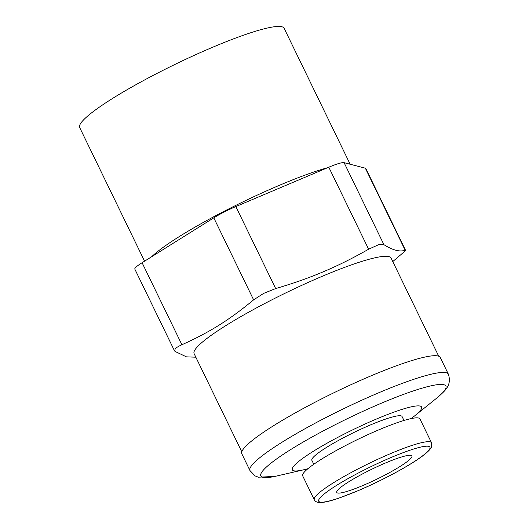 <?xml version="1.0" encoding="UTF-8"?>
<svg xmlns="http://www.w3.org/2000/svg" width="529" height="529" viewBox="0 0 529 529"><rect width="100%" height="100%" fill="white"/><g stroke="black" fill="none" stroke-linecap="round" stroke-linejoin="round"><path stroke-width="0.79" d="M438.726 356.222L391.043 258.026A109.457 14.607 154.1 0 0 322.095 276.363A109.457 14.607 154.1 0 0 198.428 345.708A109.457 14.607 154.1 0 0 194.117 353.65L241.799 451.839M195.836 357.194L186.453 356.857L175.152 351.487L174.497 350.82L175.324 348.677C176.514 347.493 178.709 346.178 181.91 344.736C209.927 332.106 229.255 320.005 253.616 299.85L263.66 293.383L275.669 288.57C293.192 283.445 309.141 277.818 323.503 271.688C337.905 265.637 352.942 258.145 368.62 249.212L378.175 244.894C380.847 244.1 382.758 244.028 383.915 244.676C392.822 250.277 399.904 252.121 405.161 250.204L405.492 250.204M405.498 250.204L365.837 168.526A25.068 3.346 154.1 0 0 365.341 168.189L344.095 162.667A25.068 3.346 154.1 0 0 338.672 163.54A25.068 3.346 154.1 0 0 328.8 167.204L235.848 206.561A25.068 3.346 154.1 0 0 224.164 212.03A25.068 3.346 154.1 0 0 213.795 217.842L142.089 262.728A25.068 3.346 154.1 0 0 135.821 267.324A25.068 3.346 154.1 0 0 134.835 269.142L174.497 350.826M365.341 168.189L405.161 250.204C405.796 250.019 405.525 250.515 404.348 251.692L392.763 261.571M313.783 464.27L311.865 460.329A50.136 6.692 -25.9 0 1 370.479 424.932A50.136 6.692 -25.9 0 1 402.066 416.535L403.977 420.476M249.959 470.565L241.839 453.836A110.29 14.719 -25.9 0 1 246.177 445.828A110.29 14.719 -25.9 0 1 352.903 383.816A110.29 14.719 -25.9 0 1 440.267 357.478L448.394 374.215A110.29 14.719 154.1 0 0 378.909 392.69A110.29 14.719 154.1 0 0 254.304 462.564A110.29 14.719 154.1 0 0 249.959 470.565L255.051 475.888L258.35 477.198L274.763 476.437M411.026 418.618A71.858 9.588 154.1 0 0 414.954 415.629A71.858 9.588 154.1 0 0 418.776 412.256A71.858 9.588 154.1 0 0 376.337 419.08A71.858 9.588 154.1 0 0 295.156 464.607A71.858 9.588 154.1 0 0 303.19 469.904A71.858 9.588 154.1 0 0 307.964 468.661M314.252 499.674L302.681 475.842A65.173 8.695 -25.9 0 1 378.876 429.819A65.173 8.695 -25.9 0 1 419.933 418.902L431.505 442.74A65.173 8.695 154.1 0 0 390.448 453.657A65.173 8.695 154.1 0 0 314.252 499.674C315.132 501.472 316.944 502.431 319.681 502.55L323.027 502.352C326.829 501.836 331.888 500.513 338.203 498.378L357.511 490.938C381.984 480.643 410.782 465.123 423.359 455.383C430.613 449.696 431.294 447.547 431.591 446.668L431.505 442.74M338.388 489.404A41.778 5.574 -25.9 0 1 378.817 465.917A41.778 5.574 -25.9 0 1 411.906 455.938A41.778 5.574 -25.9 0 1 410.266 458.967A41.778 5.574 -25.9 0 1 369.837 482.461A41.778 5.574 -25.9 0 1 336.748 492.433A41.778 5.574 -25.9 0 1 338.388 489.404M350.152 164.241L284.119 28.262A113.636 15.162 154.1 0 0 212.539 47.299A113.636 15.162 154.1 0 0 79.681 127.535L144.569 261.174M275.669 288.57L235.848 206.561M383.915 244.676L344.095 162.667M181.91 344.736L142.089 262.728M303.19 469.904L276.389 476.074A102.864 13.728 -25.9 0 1 264.89 468.496A102.864 13.728 -25.9 0 1 381.098 403.323A102.864 13.728 -25.9 0 1 441.847 393.556A102.864 13.728 -25.9 0 1 436.379 398.39L414.954 415.629M357.657 490.839A61.833 8.252 -25.9 0 1 321.143 496.711A61.833 8.252 -25.9 0 1 390.997 457.539A61.833 8.252 -25.9 0 1 427.511 451.667A61.833 8.252 -25.9 0 1 357.657 490.839M327.616 167.7A113.636 15.162 154.1 0 0 279.524 185.249A113.636 15.162 154.1 0 0 151.658 256.737M328.8 167.204L368.62 249.212M213.795 217.842L253.616 299.85M448.394 374.215C452.163 386.196 444.181 391.407 436.379 398.39"/></g></svg>
